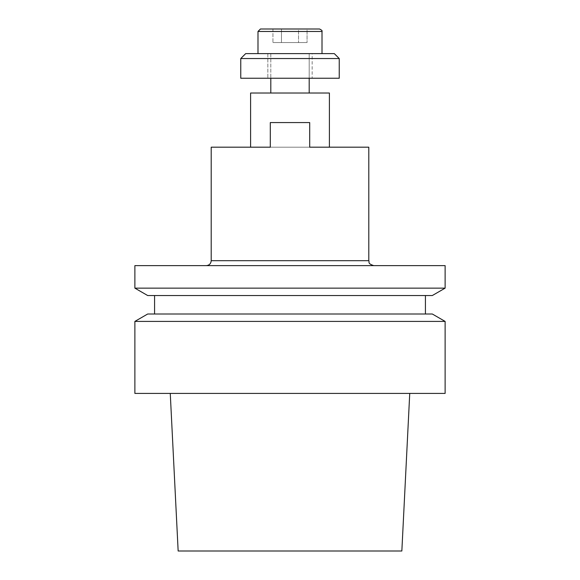 <?xml version="1.0" encoding="UTF-8"?>
<svg xmlns="http://www.w3.org/2000/svg" width="580" height="580" viewBox="0 0 580 580"><rect width="100%" height="100%" fill="white"/><g stroke="black" fill="none" stroke-linecap="round" stroke-linejoin="round"><path stroke-width="0.43" stroke-dasharray="2.9 2.17" d="M329.396 93.017L250.603 93.017L329.396 93.017M309.698 147.19L270.302 147.19L270.302 122.569L309.698 122.569L270.302 122.569L309.698 122.569L309.698 147.19L270.302 147.19L309.698 147.19L309.698 122.569L270.302 122.569L270.302 147.19L211.207 147.19L270.302 147.19L270.302 122.569L270.302 147.19L309.698 147.19L309.698 122.569L309.698 147.19L270.302 147.19L309.698 147.19L309.698 122.569L270.302 122.569L309.698 122.569L309.698 147.19L368.793 147.19L309.698 147.19M250.603 147.19L329.396 147.19L250.603 147.19M309.191 53.621L270.809 53.621L309.191 53.621L309.191 78.242L309.191 53.621L270.809 53.621L309.191 53.621M312.163 53.621L267.837 53.621L312.163 53.621L312.163 78.242L267.837 78.242L312.163 78.242L267.837 78.242L312.163 78.242L312.163 53.621L267.837 53.621L312.163 53.621M309.191 93.017L270.809 93.017L309.191 93.017M240.758 58.544L339.242 58.544L240.758 58.544M339.242 78.242L240.758 78.242L339.242 78.242M257.991 53.621L322.009 53.621L257.991 53.621M334.319 53.621L245.681 53.621L334.319 53.621M272.941 42.543L307.059 42.543L272.941 42.543L307.059 42.543L272.941 42.543L272.941 29L298.526 29L298.526 42.543L298.526 29L307.059 29L281.474 29L281.474 42.543L281.474 29L272.941 29L298.526 29L298.526 42.543L298.526 29L307.059 29L307.059 42.543L307.059 29L281.474 29L281.474 42.543L281.474 29L272.941 29L272.941 42.543M319.544 29L260.456 29L319.544 29M401.846 551L178.154 551L401.846 551M409.741 393.414L170.259 393.414L409.741 393.414M134.879 393.414L445.121 393.414L134.879 393.414M134.879 321.407L445.121 321.407L134.879 321.407M432.31 314.005L147.69 314.005L432.31 314.005M425.423 314.005L154.577 314.005L425.423 314.005M425.423 295.539L154.577 295.539L425.423 295.539M432.31 295.539L147.69 295.539L432.31 295.539M445.121 288.144L134.879 288.144L445.121 288.144M134.879 265.625L445.121 265.625L134.879 265.625M206.284 265.625L373.716 265.625L206.284 265.625M270.302 122.569L270.302 147.19L270.302 122.569M257.991 31.465L322.009 31.465L257.991 31.465M368.793 260.695L211.207 260.695L368.793 260.695M270.809 53.621L270.809 78.242L270.809 53.621M267.837 53.621L267.837 78.242L267.837 53.621"/><path stroke-width="0.87" d="M250.603 93.017L329.396 93.017L329.396 147.19L309.698 147.19L368.793 147.19L309.698 147.19L309.698 122.569L270.302 122.569L270.302 147.19L250.603 147.19L270.302 147.19L270.302 122.569L309.698 122.569L309.698 147.19L329.396 147.19L329.396 93.017L250.603 93.017L250.603 147.19L250.603 93.017M309.191 78.242L309.191 93.017L309.191 78.242M339.242 58.544L240.758 58.544L240.758 78.242L339.242 78.242L240.758 78.242L240.758 58.544L245.681 53.621L334.319 53.621L339.242 58.544L240.758 58.544L245.681 53.621L334.319 53.621L339.242 58.544L339.242 78.242L339.242 58.544M260.456 29L319.544 29L260.456 29L257.991 31.465L260.456 29M257.991 53.621L257.991 31.465L257.991 53.621M211.207 147.19L270.302 147.19L211.207 147.19L211.207 260.695C210.917 263.69 209.271 265.328 206.284 265.625C209.271 265.328 210.917 263.69 211.207 260.695L211.207 147.19M178.154 551L401.846 551L409.741 393.414L401.846 551L178.154 551L170.259 393.414L178.154 551M445.121 393.414L134.879 393.414L445.121 393.414L445.121 321.407L134.879 321.407L134.879 393.414L134.879 321.407L445.121 321.407L445.121 393.414M432.31 314.005L445.121 321.407L432.31 314.005L147.69 314.005L432.31 314.005M425.423 295.539L425.423 314.005L425.423 295.539M147.69 295.539L432.31 295.539L445.121 288.144L134.879 288.144L445.121 288.144L445.121 265.625L134.879 265.625L134.879 288.144L147.69 295.539L432.31 295.539L445.121 288.144L445.121 265.625L134.879 265.625L134.879 288.144L147.69 295.539M322.009 31.465L257.991 31.465L322.009 31.465C322.516 30.878 321.69 30.058 319.544 29C321.69 30.058 322.516 30.878 322.009 31.465L322.009 53.621L322.009 31.465M211.207 260.695L368.793 260.695C369.743 262.175 367.002 263.305 373.716 265.625C367.002 263.305 369.743 262.175 368.793 260.695L368.793 147.19L368.793 260.695L211.207 260.695M270.809 78.242L270.809 93.017L270.809 78.242M147.69 314.005L134.879 321.407L147.69 314.005M154.577 295.539L154.577 314.005L154.577 295.539"/></g></svg>
